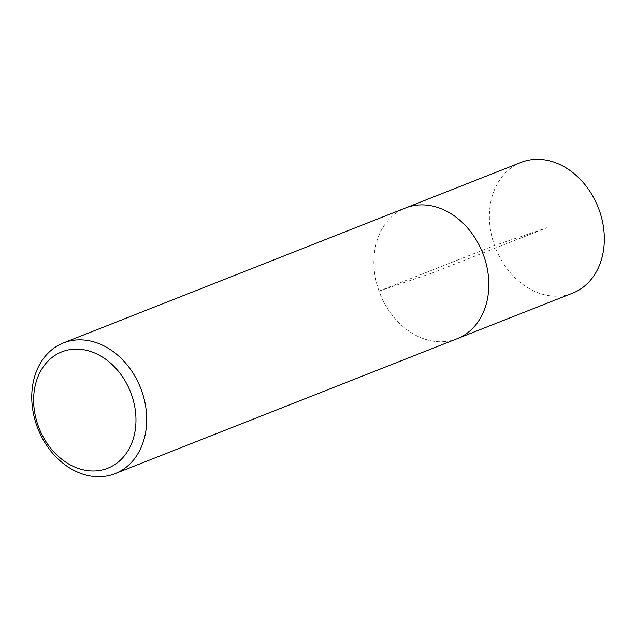 <?xml version="1.0" encoding="UTF-8"?>
<svg xmlns="http://www.w3.org/2000/svg" width="636" height="636" viewBox="0 0 636 636"><rect width="100%" height="100%" fill="white"/><g stroke="black" fill="none" stroke-linecap="round" stroke-linejoin="round"><path stroke-width="0.48" stroke-dasharray="3.18 2.39" d="M379.016 291.081A70.286 55.229 68.5 0 1 405.553 207.956A70.262 55.221 -111.5 0 0 379.032 291.073A70.262 55.221 -111.5 0 0 457.125 338.702A70.286 55.229 68.5 0 1 379.016 291.081M572.646 293.148A70.286 55.229 68.5 0 1 494.53 245.512A70.286 55.229 68.5 0 1 521.067 162.387M458.27 338.249L457.125 338.702A70.262 55.221 -111.5 0 0 482.708 253.072A70.262 55.221 -111.5 0 0 405.553 207.972L406.706 207.527M431.343 273.337L546.865 227.768L494.53 245.512L379.032 291.073L431.343 273.337"/><path stroke-width="0.95" d="M38.208 425.85A62.574 49.171 68.5 0 1 89.74 351.183A62.574 49.171 68.5 0 1 126.445 453.118A62.574 49.171 68.5 0 1 38.208 425.85M36.904 426.041A70.286 55.229 68.5 0 1 63.441 342.923A70.286 55.229 68.5 0 1 140.612 388.032A70.286 55.229 68.5 0 1 115.029 473.677A70.286 55.229 68.5 0 1 36.904 426.041M63.441 342.923L405.553 207.956A70.286 55.229 68.5 0 1 482.724 253.064A70.286 55.229 68.5 0 1 457.141 338.718L115.029 473.677M406.706 207.527L521.067 162.387A70.286 55.229 68.5 0 1 598.238 207.495A70.286 55.229 68.5 0 1 572.646 293.148L458.27 338.249"/></g></svg>
